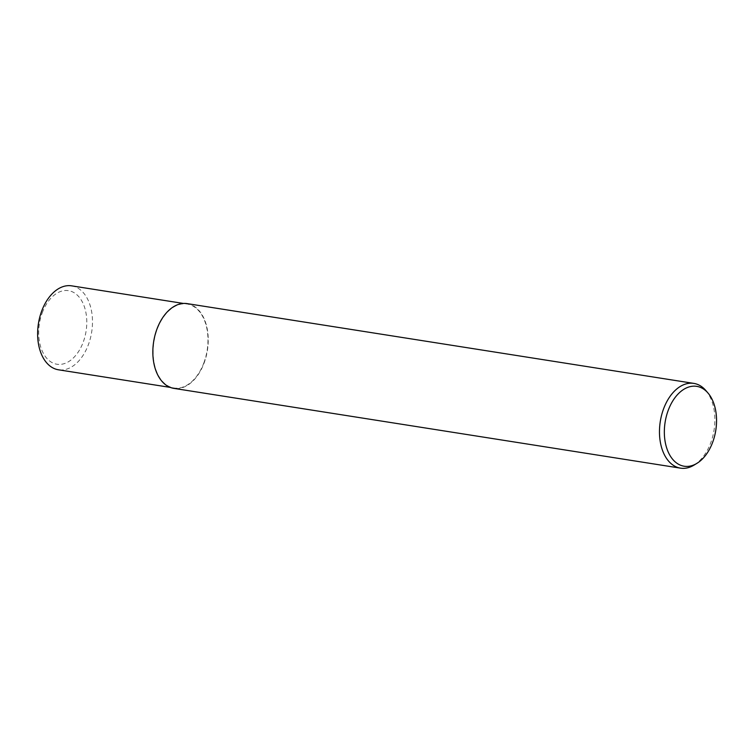 <?xml version="1.0" encoding="UTF-8"?>
<svg xmlns="http://www.w3.org/2000/svg" width="754" height="754" viewBox="0 0 754 754"><rect width="100%" height="100%" fill="white"/><g stroke="black" fill="none" stroke-linecap="round" stroke-linejoin="round"><path stroke-width="0.57" stroke-dasharray="3.77 2.83" d="M705.801 390.478A42.893 27.229 -81.1 0 1 710.768 442.692A42.893 27.229 -81.1 0 1 694.057 465.095M187.209 303.626A42.893 27.229 -81.1 0 1 204.136 362.919A42.893 27.229 -81.1 0 1 173.863 388.376M71.668 285.851A42.488 26.965 -81.1 0 1 88.425 344.569A42.488 26.965 -81.1 0 1 58.444 369.79M42.262 312.769A37.238 23.638 -81.1 0 1 75.353 293.532A37.238 23.638 -81.1 0 1 83.223 342.137A37.238 23.638 -81.1 0 1 50.122 361.373A37.238 23.638 -81.1 0 1 42.262 312.769M203.91 362.759A42.488 26.965 98.9 0 0 187.143 304.032A42.488 26.965 98.9 0 0 157.171 329.244A42.488 26.965 98.9 0 0 173.929 387.971A42.488 26.965 98.9 0 0 203.91 362.759M183.439 303.447L187.143 304.032M170.215 387.386L173.929 387.971"/><path stroke-width="1.13" d="M696.932 463.342L694.057 465.095A42.893 27.229 -81.1 0 1 680.504 468.149A42.893 27.229 -81.1 0 1 663.577 408.857A42.893 27.229 -81.1 0 1 693.85 383.4A42.893 27.229 -81.1 0 1 705.801 390.478L707.997 393.032A40.424 25.655 -81.1 0 1 712.681 442.24A40.424 25.655 -81.1 0 1 696.932 463.342A40.424 25.655 -81.1 0 1 669.42 454.474A40.424 25.655 -81.1 0 1 668.214 410.355A40.424 25.655 -81.1 0 1 707.997 393.032M680.504 468.149L173.863 388.376A42.893 27.229 -81.1 0 1 156.945 329.083A42.893 27.229 -81.1 0 1 187.209 303.626L693.85 383.4M170.215 387.386L58.444 369.79A42.488 26.965 -81.1 0 1 41.687 311.063A42.488 26.965 -81.1 0 1 71.668 285.851L183.439 303.447"/></g></svg>
